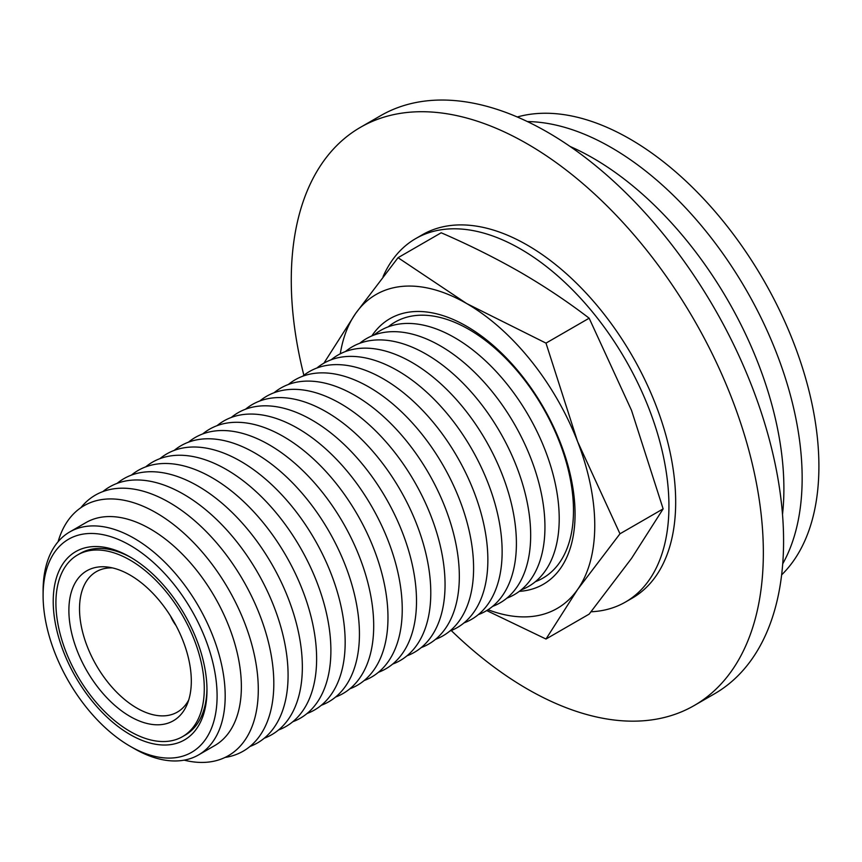 <?xml version="1.0" encoding="UTF-8"?>
<svg xmlns="http://www.w3.org/2000/svg" width="862" height="862" viewBox="0 0 862 862"><rect width="100%" height="100%" fill="white"/><g stroke="black" fill="none" stroke-linecap="round" stroke-linejoin="round"><path stroke-width="1.29" d="M782.513 514.42A269.903 155.828 -120 0 0 783.892 488.679A269.903 155.828 -120 0 0 570.062 146.454M782.728 563.802A269.903 155.828 -120 0 0 802.156 478.141A269.903 155.828 -120 0 0 527.404 121.574M781.64 574.868A267.22 154.276 -120 0 0 818.9 466.277A267.22 154.276 -120 0 0 714.846 211.276A267.22 154.276 -120 0 0 517.275 116.984M112.448 567.896A81.071 46.807 -120 0 0 96.975 571.301A81.071 46.807 -120 0 0 79.519 608.787A81.071 46.807 -120 0 0 115.336 690.828A81.071 46.807 -120 0 0 178.035 711.689A81.071 46.807 -120 0 0 188.713 699.998M68.885 610.425A86.577 49.985 -120 0 0 118.988 708.876A86.577 49.985 -120 0 0 187.28 704.017A86.577 49.985 -120 0 0 191.31 681.12A86.577 49.985 -120 0 0 108.256 567.131A86.577 49.985 -120 0 0 68.885 610.425M131.455 557.8A104.916 60.566 -120 0 0 80.338 553.361L77.645 554.912A104.916 60.566 -120 0 0 55.911 602.947A104.916 60.566 -120 0 0 101.705 708.521A104.916 60.566 -120 0 0 182.55 736.633A104.916 60.566 -120 0 0 204.283 688.598A104.916 60.566 -120 0 0 158.489 583.024A104.916 60.566 -120 0 0 77.645 554.912M53.218 601.385A108.731 62.775 -120 0 0 130.097 734.553A108.731 62.775 -120 0 0 206.977 690.16A108.731 62.775 -120 0 0 130.097 557.003A108.731 62.775 -120 0 0 53.218 601.385M182.55 736.633L185.255 735.071A104.916 60.566 -120 0 0 206.966 688.576M217.095 696A123.029 71.029 -120 0 0 130.097 545.323A123.029 71.029 -120 0 0 43.1 595.545L43.1 590.869A128.75 74.337 -120 0 1 69.768 531.929A128.75 74.337 -120 0 1 168.984 566.431A128.75 74.337 -120 0 1 225.187 696A128.75 74.337 -120 0 1 198.519 754.94A128.75 74.337 -120 0 1 134.138 748.561L130.097 746.233A123.029 71.029 -120 0 0 217.095 696M198.519 754.94L214.703 745.598A128.75 74.337 -120 0 0 241.371 686.658A128.75 74.337 -120 0 0 185.168 557.078A128.75 74.337 -120 0 0 85.952 522.587L69.768 531.929M184.177 760.155A144.331 83.323 -120 0 0 258.288 689.6A144.331 83.323 -120 0 0 170.342 522.113A144.331 83.323 -120 0 0 58.088 541.745M225.036 757.439A147.833 85.349 -120 0 0 273.814 683.501A147.833 85.349 -120 0 0 198.303 523.945A147.833 85.349 -120 0 0 80.856 507.718M249.98 746.46A147.833 85.349 -120 0 0 288.08 675.258A147.833 85.349 -120 0 0 218.84 521.672A147.833 85.349 -120 0 0 102.847 491.609M264.257 738.217A147.833 85.349 -120 0 0 302.346 667.026A147.833 85.349 -120 0 0 233.106 513.429A147.833 85.349 -120 0 0 117.113 483.366M278.523 729.985A147.833 85.349 -120 0 0 316.623 658.783A147.833 85.349 -120 0 0 247.383 505.197A147.833 85.349 -120 0 0 131.39 475.124M292.789 721.742A147.833 85.349 -120 0 0 330.889 650.551A147.833 85.349 -120 0 0 261.649 496.954A147.833 85.349 -120 0 0 145.656 466.892M307.066 713.499A147.833 85.349 -120 0 0 345.166 642.309A147.833 85.349 -120 0 0 275.915 488.711A147.833 85.349 -120 0 0 159.923 458.649M321.332 705.267A147.833 85.349 -120 0 0 359.432 634.066A147.833 85.349 -120 0 0 290.192 480.479A147.833 85.349 -120 0 0 174.199 450.417M335.609 697.024A147.833 85.349 -120 0 0 373.699 625.834A147.833 85.349 -120 0 0 304.458 472.236A147.833 85.349 -120 0 0 188.466 442.174M349.875 688.792A147.833 85.349 -120 0 0 387.975 617.591A147.833 85.349 -120 0 0 318.735 464.004A147.833 85.349 -120 0 0 202.732 433.931M364.141 680.549A147.833 85.349 -120 0 0 402.242 609.348A147.833 85.349 -120 0 0 333.001 455.761A147.833 85.349 -120 0 0 217.008 425.699M378.418 672.306A147.833 85.349 -120 0 0 416.508 601.116A147.833 85.349 -120 0 0 347.267 447.518A147.833 85.349 -120 0 0 231.275 417.456M392.684 664.074A147.833 85.349 -120 0 0 430.784 592.873A147.833 85.349 -120 0 0 361.544 439.286A147.833 85.349 -120 0 0 245.551 409.213M406.95 655.831A147.833 85.349 -120 0 0 445.051 584.641A147.833 85.349 -120 0 0 375.81 431.043A147.833 85.349 -120 0 0 259.818 400.981M421.227 647.588A147.833 85.349 -120 0 0 459.327 576.398A147.833 85.349 -120 0 0 390.077 422.8A147.833 85.349 -120 0 0 274.084 392.738M435.493 639.356A147.833 85.349 -120 0 0 473.594 568.155A147.833 85.349 -120 0 0 404.353 414.568A147.833 85.349 -120 0 0 288.361 384.506M449.77 631.113A147.833 85.349 -120 0 0 487.86 559.923A147.833 85.349 -120 0 0 418.62 406.325A147.833 85.349 -120 0 0 302.627 376.263M464.036 622.881A147.833 85.349 -120 0 0 502.137 551.68A147.833 85.349 -120 0 0 432.896 398.093A147.833 85.349 -120 0 0 316.893 368.02M478.302 614.638A147.833 85.349 -120 0 0 516.403 543.437A147.833 85.349 -120 0 0 447.162 389.85A147.833 85.349 -120 0 0 331.17 359.788M492.579 606.395A147.833 85.349 -120 0 0 530.669 535.205A147.833 85.349 -120 0 0 461.429 381.607A147.833 85.349 -120 0 0 345.436 351.545M506.845 598.163A147.833 85.349 -120 0 0 544.946 526.962A147.833 85.349 -120 0 0 475.705 373.375A147.833 85.349 -120 0 0 359.713 343.302M521.111 589.92A147.833 85.349 -120 0 0 559.212 518.73A147.833 85.349 -120 0 0 489.972 365.132A147.833 85.349 -120 0 0 373.979 335.07M535.388 581.678A147.833 85.349 -120 0 0 573.489 510.487A147.833 85.349 -120 0 0 504.238 356.89A147.833 85.349 -120 0 0 388.245 326.827M43.1 595.545A123.029 71.029 -120 0 0 130.097 746.233M451.246 630.531A333.809 192.722 -120 0 0 527.318 688.997A333.809 192.722 -120 0 0 694.222 705.525L714.447 693.845A333.809 192.722 -120 0 0 765.618 426.367A333.809 192.722 -120 0 0 547.542 132.209A333.809 192.722 -120 0 0 380.648 115.67L360.413 127.35A333.809 192.722 -120 0 0 303.866 375.272M694.222 705.525A333.809 192.722 -120 0 0 745.382 438.047A333.809 192.722 -120 0 0 527.318 143.889A333.809 192.722 -120 0 0 360.413 127.35M591.03 611.783A209.822 121.143 -120 0 0 625.478 602.042L632.223 598.153A209.822 121.143 -120 0 0 664.386 430.019A209.822 121.143 -120 0 0 527.318 245.12A209.822 121.143 -120 0 0 422.402 234.733L415.656 238.623A209.822 121.143 -120 0 0 383.094 276.551M625.478 602.042A209.822 121.143 -120 0 0 657.641 433.909A209.822 121.143 -120 0 0 520.573 249.01A209.822 121.143 -120 0 0 415.656 238.623M488.043 609.725A181.214 104.625 -120 0 0 577.583 589.533A181.214 104.625 -120 0 0 594.758 525.464A181.214 104.625 -120 0 0 577.583 441.57L545.991 343.119L589.155 318.207L631.544 410.42L663.137 508.871L631.544 558.382L589.155 614.121L545.991 639.033L577.583 589.533L619.972 533.793L577.583 441.57A181.214 104.625 -120 0 0 466.622 303.521L398.039 257.695L441.193 232.783C469.359 245.002 495.812 258.201 520.573 272.381C545.172 286.701 568.036 301.98 589.155 318.207M478.636 335.544A141.152 81.491 60 0 1 505.358 356.89M567.907 465.232A141.152 81.491 60 0 1 573.036 499.044M519.301 591.354A153.361 88.538 -120 0 0 575.062 514.097A153.361 88.538 -120 0 0 568.629 467.883A153.361 88.538 -120 0 0 503.419 354.939A153.361 88.538 -120 0 0 371.834 335.921M619.972 533.793L663.137 508.871M545.991 343.119L466.622 303.521A181.214 104.625 -120 0 0 355.65 313.434L324.058 362.945M398.039 257.695L355.65 313.434A181.214 104.625 -120 0 0 340.285 353.808M486.707 610.565L545.991 639.033M170.59 616.136A24.793 14.32 -120 0 0 176.01 625.532"/></g></svg>

